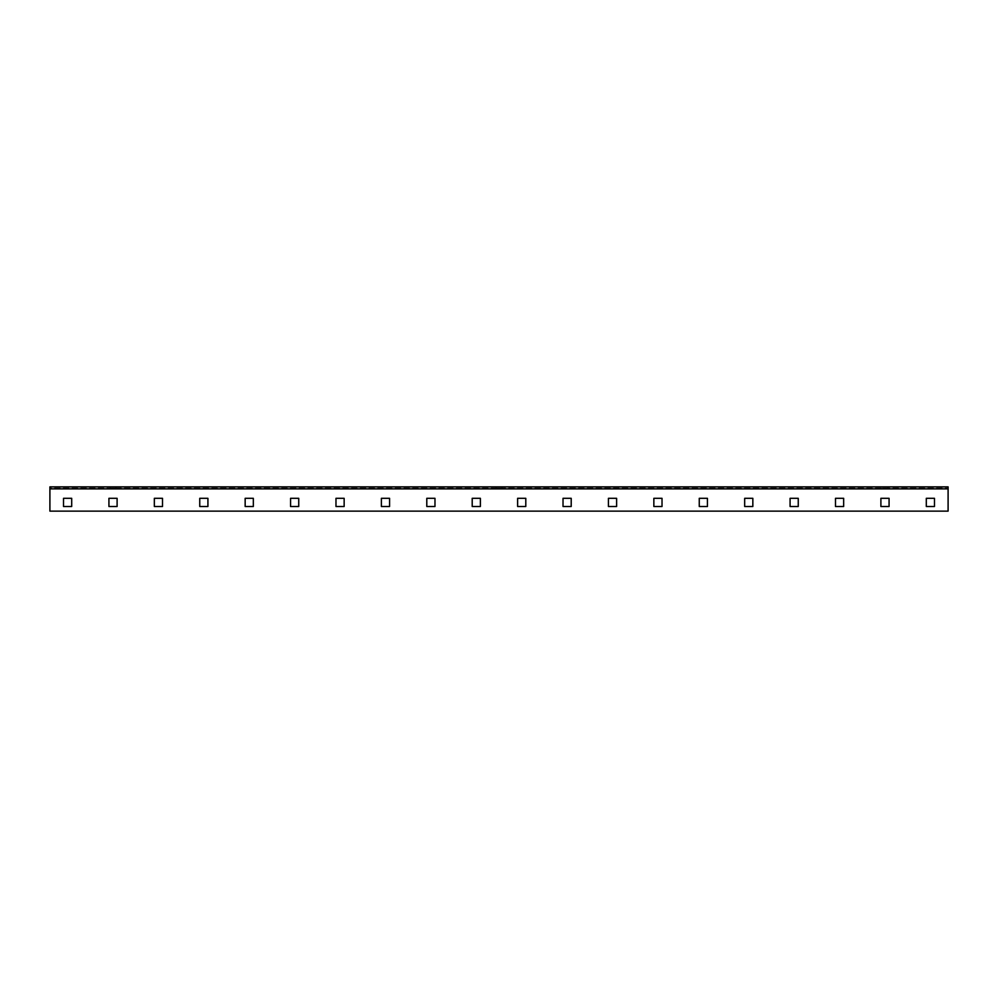 <?xml version="1.0" encoding="UTF-8"?>
<svg xmlns="http://www.w3.org/2000/svg" width="998" height="998" viewBox="0 0 998 998"><rect width="100%" height="100%" fill="white"/><g stroke="black" fill="none" stroke-linecap="round" stroke-linejoin="round"><path stroke-width="0.75" stroke-dasharray="4.99 3.74" d="M49.9 486.874L948.1 486.874L948.1 511.126L49.9 511.126L49.9 486.874L49.9 487.96L948.1 487.96L49.9 487.96M63.523 506.497L63.523 498.314L71.694 498.314L71.694 506.497L63.523 506.497M154.341 506.497L154.341 498.314L162.512 498.314L162.512 506.497L154.341 506.497M108.932 506.497L108.932 498.314L117.103 498.314L117.103 506.497L108.932 506.497M199.75 506.497L199.75 498.314L207.921 498.314L207.921 506.497L199.75 506.497M245.159 506.497L245.159 498.314L253.33 498.314L253.33 506.497L245.159 506.497M290.568 506.497L290.568 498.314L298.739 498.314L298.739 506.497L290.568 506.497M335.977 506.497L335.977 498.314L344.148 498.314L344.148 506.497L335.977 506.497M381.386 506.497L381.386 498.314L389.569 498.314L389.569 506.497L381.386 506.497M426.795 506.497L426.795 498.314L434.978 498.314L434.978 506.497L426.795 506.497M472.204 506.497L472.204 498.314L480.387 498.314L480.387 506.497L472.204 506.497M517.613 506.497L517.613 498.314L525.796 498.314L525.796 506.497L517.613 506.497M563.022 506.497L563.022 498.314L571.205 498.314L571.205 506.497L563.022 506.497M608.431 506.497L608.431 498.314L616.614 498.314L616.614 506.497L608.431 506.497M653.852 506.497L653.852 498.314L662.023 498.314L662.023 506.497L653.852 506.497M699.261 506.497L699.261 498.314L707.432 498.314L707.432 506.497L699.261 506.497M744.67 506.497L744.67 498.314L752.841 498.314L752.841 506.497L744.67 506.497M790.079 506.497L790.079 498.314L798.25 498.314L798.25 506.497L790.079 506.497M835.488 506.497L835.488 498.314L843.659 498.314L843.659 506.497L835.488 506.497M880.897 506.497L880.897 498.314L889.068 498.314L889.068 506.497L880.897 506.497M926.306 506.497L926.306 498.314L934.477 498.314L934.477 506.497L926.306 506.497M501.957 487.96L496.043 487.96L501.957 487.96L501.957 486.874L496.043 486.874L501.957 486.874M115.968 487.96L110.067 487.96L115.968 487.96L115.968 486.874L110.067 486.874L115.968 486.874M887.933 487.96L882.032 487.96L887.933 487.96L887.933 486.874L882.032 486.874L887.933 486.874M948.1 486.874L948.1 487.96M948.1 488.87L49.9 488.87M110.067 486.874L110.067 487.96M496.043 486.874L496.043 487.96M882.032 486.874L882.032 487.96"/><path stroke-width="1.5" d="M948.1 486.874L948.1 511.126L49.9 511.126L49.9 486.874L948.1 486.874M71.694 506.497L63.523 506.497L63.523 498.314L71.694 498.314L71.694 506.497M162.512 506.497L154.341 506.497L154.341 498.314L162.512 498.314L162.512 506.497M117.103 506.497L108.932 506.497L108.932 498.314L117.103 498.314L117.103 506.497M199.75 506.497L199.75 498.314L207.921 498.314L207.921 506.497L199.75 506.497M245.159 506.497L245.159 498.314L253.33 498.314L253.33 506.497L245.159 506.497M290.568 506.497L290.568 498.314L298.739 498.314L298.739 506.497L290.568 506.497M335.977 506.497L335.977 498.314L344.148 498.314L344.148 506.497L335.977 506.497M381.386 506.497L381.386 498.314L389.569 498.314L389.569 506.497L381.386 506.497M426.795 506.497L426.795 498.314L434.978 498.314L434.978 506.497L426.795 506.497M472.204 506.497L472.204 498.314L480.387 498.314L480.387 506.497L472.204 506.497M517.613 506.497L517.613 498.314L525.796 498.314L525.796 506.497L517.613 506.497M563.022 506.497L563.022 498.314L571.205 498.314L571.205 506.497L563.022 506.497M608.431 506.497L608.431 498.314L616.614 498.314L616.614 506.497L608.431 506.497M653.852 506.497L653.852 498.314L662.023 498.314L662.023 506.497L653.852 506.497M699.261 506.497L699.261 498.314L707.432 498.314L707.432 506.497L699.261 506.497M744.67 506.497L744.67 498.314L752.841 498.314L752.841 506.497L744.67 506.497M790.079 506.497L790.079 498.314L798.25 498.314L798.25 506.497L790.079 506.497M835.488 506.497L835.488 498.314L843.659 498.314L843.659 506.497L835.488 506.497M880.897 506.497L880.897 498.314L889.068 498.314L889.068 506.497L880.897 506.497M926.306 506.497L926.306 498.314L934.477 498.314L934.477 506.497L926.306 506.497M948.1 488.87L49.9 488.87"/></g></svg>
